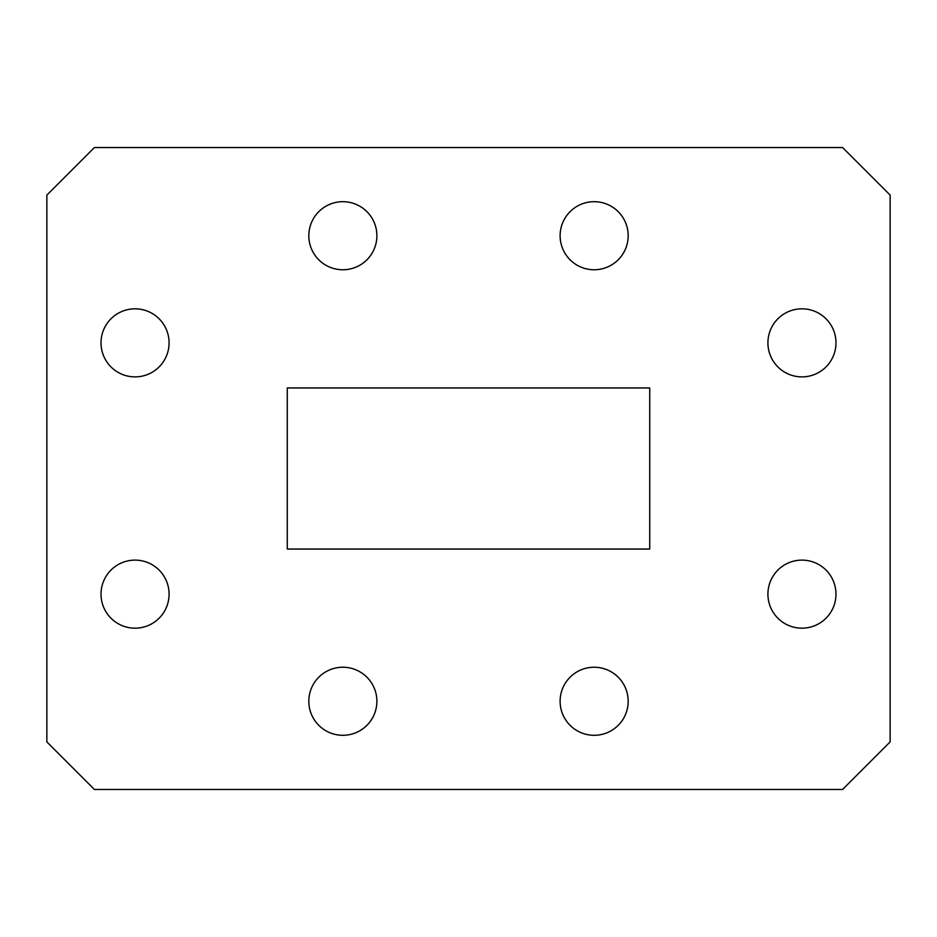 <?xml version="1.0" encoding="UTF-8"?>
<svg xmlns="http://www.w3.org/2000/svg" width="937" height="937" viewBox="0 0 937 937"><rect width="100%" height="100%" fill="white"/><g stroke="black" fill="none" stroke-linecap="round" stroke-linejoin="round"><path stroke-width="1.41" d="M835.98 342.848A34.025 34.025 0 0 1 801.955 376.885A34.025 34.025 0 0 1 767.918 342.848A34.025 34.025 0 0 1 801.955 308.823A34.025 34.025 0 0 1 835.98 342.848M376.885 235.726A34.025 34.025 0 0 1 342.848 269.762A34.025 34.025 0 0 1 308.823 235.726A34.025 34.025 0 0 1 342.848 201.701A34.025 34.025 0 0 1 376.885 235.726M169.082 594.152A34.025 34.025 0 0 1 135.045 628.177A34.025 34.025 0 0 1 101.02 594.152A34.025 34.025 0 0 1 135.045 560.115A34.025 34.025 0 0 1 169.082 594.152M628.177 701.274A34.025 34.025 0 0 1 594.152 735.299A34.025 34.025 0 0 1 560.115 701.274A34.025 34.025 0 0 1 594.152 667.238A34.025 34.025 0 0 1 628.177 701.274M767.918 594.152A34.025 34.025 0 0 0 801.955 628.177A34.025 34.025 0 0 0 835.98 594.152A34.025 34.025 0 0 0 801.955 560.115A34.025 34.025 0 0 0 767.918 594.152M308.823 701.274A34.025 34.025 0 0 0 342.848 735.299A34.025 34.025 0 0 0 376.885 701.274A34.025 34.025 0 0 0 342.848 667.238A34.025 34.025 0 0 0 308.823 701.274M101.02 342.848A34.025 34.025 0 0 0 135.045 376.885A34.025 34.025 0 0 0 169.082 342.848A34.025 34.025 0 0 0 135.045 308.823A34.025 34.025 0 0 0 101.02 342.848M560.115 235.726A34.025 34.025 0 0 0 594.152 269.762A34.025 34.025 0 0 0 628.177 235.726A34.025 34.025 0 0 0 594.152 201.701A34.025 34.025 0 0 0 560.115 235.726M890.15 741.905L890.15 195.095L842.586 147.531L94.414 147.531L46.85 195.095L46.85 741.905L94.414 789.469L842.586 789.469L890.15 741.905M649.728 387.953L287.272 387.953L287.272 549.047L649.728 549.047L649.728 387.953"/></g></svg>
